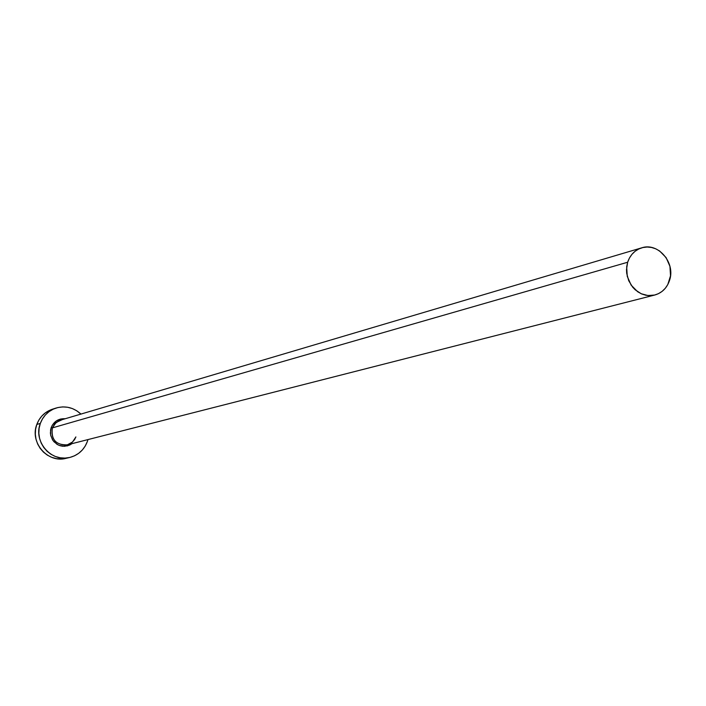 <?xml version="1.0" encoding="UTF-8"?>
<svg xmlns="http://www.w3.org/2000/svg" width="706" height="706" viewBox="0 0 706 706"><rect width="100%" height="100%" fill="white"/><g stroke="black" fill="none" stroke-linecap="round" stroke-linejoin="round"><path stroke-width="1.06" d="M641.639 247.859L59.71 420.37L54.944 423.591L52.376 427.88L51.185 427.589L50.391 432.919L50.77 435.611L53.012 440.535L56.912 444.233L59.313 445.433L64.52 446.307L69.629 445.08L71.994 443.659L67.599 445.839L62.71 446.245L60.284 445.76L57.971 444.833L54.018 441.779L52.5 439.759L50.655 435.064L50.558 430.025L51.185 427.589L52.376 427.88C50.717 438.682 55.227 444.436 65.914 445.124L68.711 444.409L72.03 442.459L74.607 439.564L75.886 436.935M61.951 419.77L56.083 422.497L52.376 427.88L627.652 262.244C630.176 254.884 634.862 250.074 641.728 247.832C658.116 242.149 675.774 262.844 669.562 280.335C666.949 288.03 662.007 292.928 654.736 295.029L647.949 295.549L641.216 293.749L635.197 289.795L632.629 287.121L628.711 280.697L626.707 273.372L626.496 269.595L627.652 262.244L52.376 427.88C50.885 439.503 55.871 445.159 67.317 444.851L654.709 295.037M56.109 408.033L52.5 409.18C44.955 411.774 39.721 416.867 36.8 424.465L40.33 423.406C43.269 415.763 48.529 410.636 56.109 408.033C65.384 405.473 73.653 407.477 80.908 414.06L76.795 410.804L72.383 408.571L67.644 407.256L62.755 406.903L57.91 407.538L53.277 409.127L49.058 411.624L45.405 414.916L42.457 418.896L40.33 423.406L36.8 424.465C29.537 442.459 47.752 463.471 66.046 458.335L69.735 457.47C51.344 462.633 33.032 441.497 40.33 423.406L39.112 428.268L38.848 433.29L39.554 438.285L41.195 443.059L43.71 447.419L47.011 451.205L50.947 454.267L55.386 456.482L60.151 457.779L65.049 458.097L69.903 457.435L74.509 455.811L78.71 453.296L82.337 449.987L85.258 446.007L87.35 441.515C84.129 449.872 78.26 455.193 69.735 457.47M87.941 439.591L87.35 441.515L87.941 439.591M51.185 427.589L52.332 425.153L55.889 421.226L60.663 419.011L65.128 418.737C58.492 418.437 53.85 421.385 51.185 427.589M52.606 409.145L45.484 412.745L41.848 416.028L38.909 419.982L36.8 424.465L35.582 429.301L35.326 434.296L36.024 439.264L37.656 444.003L40.163 448.345L43.437 452.105L47.355 455.149L51.776 457.356L56.506 458.644L61.387 458.962L66.064 458.335M627.652 262.244L626.672 266.833L627.255 276.346L631.111 285.092L637.642 291.728L641.604 293.917L645.831 295.24L650.173 295.637L654.444 295.099L658.486 293.652L662.149 291.349L665.29 288.277L667.797 284.553L670.523 275.772L669.932 266.312L666.111 257.619L659.633 250.992L655.689 248.786L651.479 247.453L647.155 247.021L642.875 247.532L638.824 248.953L635.135 251.239L631.976 254.292L629.443 258.017L627.652 262.244M75.86 436.97L72.55 442L67.317 444.851"/></g></svg>
